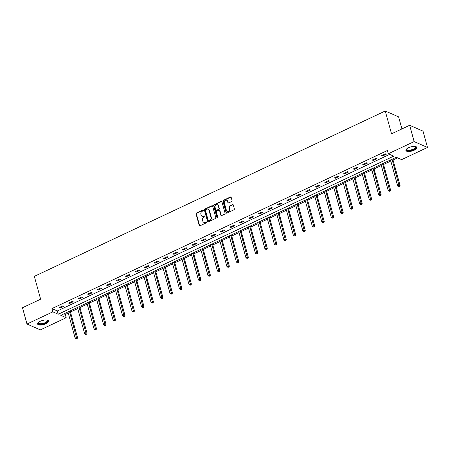 <?xml version="1.0" encoding="UTF-8"?>
<svg xmlns="http://www.w3.org/2000/svg" width="450" height="450" viewBox="0 0 450 450"><rect width="100%" height="100%" fill="white"/><g stroke="black" fill="none" stroke-linecap="round" stroke-linejoin="round"><path stroke-width="0.67" d="M203.361 210.251A0.501 0.422 -66.3 0 0 202.821 209.998L196.476 212.991A0.714 0.602 -66.3 0 0 196.054 213.913L199.232 225.433A0.714 0.602 -66.3 0 0 200.002 225.787L206.347 222.801A0.501 0.422 -66.3 0 0 206.1 221.906L205.279 222.294A2.289 1.929 -66.3 0 1 203.794 222.345A2.289 1.929 -66.3 0 1 202.804 221.141L202.539 220.185A2.289 1.929 -66.3 0 1 203.884 217.237L204.705 216.849A0.501 0.422 -66.3 0 0 204.458 215.955L203.636 216.338A2.289 1.929 -66.3 0 1 202.151 216.388A2.289 1.929 -66.3 0 1 201.161 215.19L200.897 214.234A2.289 1.929 -66.3 0 1 202.247 211.281L203.068 210.898A0.501 0.422 -66.3 0 0 203.361 210.251M203.299 210.122A0.501 0.422 -66.3 0 0 203.181 210.161L196.836 213.148A0.714 0.602 -66.3 0 0 196.419 214.071L199.592 225.591A0.714 0.602 -66.3 0 0 199.732 225.849M206.578 222.024A0.501 0.422 -66.3 0 0 206.46 222.064L205.279 222.294M204.941 216.073A0.501 0.422 -66.3 0 0 204.817 216.112L203.636 216.338M414.214 150.193A5.692 2.137 -15.4 0 1 405.911 150.469A5.692 2.137 -15.4 0 1 408.583 147.724A5.692 2.137 -15.4 0 1 416.886 147.448A5.692 2.137 -15.4 0 1 414.214 150.193M45.911 323.758A5.692 2.137 -15.4 0 1 37.609 324.034A5.692 2.137 -15.4 0 1 40.281 321.289A5.692 2.137 -15.4 0 1 48.583 321.013A5.692 2.137 -15.4 0 1 45.911 323.758M231.654 201.51A0.714 0.602 -66.3 0 0 232.076 200.588L231.188 197.353A0.714 0.602 -66.3 0 0 230.411 196.999L223.369 200.317A0.714 0.602 -66.3 0 0 222.947 201.24L226.119 212.76A0.714 0.602 -66.3 0 0 226.896 213.114L233.938 209.796A0.714 0.602 -66.3 0 0 234.36 208.873L233.286 204.969A0.714 0.602 -66.3 0 0 232.509 204.615L229.494 206.032A0.714 0.602 -66.3 0 0 229.078 206.955L229.607 208.89A1.918 1.614 -66.3 0 1 229.072 210.926A1.918 1.614 -66.3 0 1 227.244 211.399A1.918 1.614 -66.3 0 1 226.417 210.398L224.325 202.809A1.918 1.614 -66.3 0 1 224.865 200.779A1.918 1.614 -66.3 0 1 226.693 200.306A1.918 1.614 -66.3 0 1 227.52 201.308L227.869 202.573A0.714 0.602 -66.3 0 0 228.639 202.928L231.654 201.51M26.989 324.034L22.5 307.733L40.624 299.194L34.335 276.368L385.245 111.004L391.534 133.824L409.657 125.286L414.146 141.587L427.5 147.448L401.653 159.626L396.236 157.252L60.778 315.338L66.189 317.717L40.343 329.895L26.989 324.034L52.836 311.856L58.252 314.229L393.711 156.144L388.299 153.765L414.146 141.587M388.299 153.765L387.399 150.508L51.941 308.593L52.836 311.856M212.619 206.106A0.714 0.602 -66.3 0 0 211.849 205.746L204.806 209.064A0.714 0.602 -66.3 0 0 204.384 209.987L207.557 221.507A0.714 0.602 -66.3 0 0 208.328 221.867L215.376 218.548A0.714 0.602 -66.3 0 0 215.792 217.626L212.619 206.106M214.088 204.688L221.13 201.369A0.714 0.602 -66.3 0 1 221.906 201.729L225.079 213.249A0.714 0.602 -66.3 0 1 224.657 214.172L221.642 215.595A0.714 0.602 -66.3 0 1 220.871 215.235L219.583 210.561A0.714 0.602 -66.3 0 0 218.807 210.201L216.81 211.146A0.714 0.602 -66.3 0 0 216.388 212.068L217.727 216.928A0.501 0.422 -66.3 0 1 216.894 217.322L213.666 205.611A0.714 0.602 -66.3 0 1 214.088 204.688L214.447 204.851L221.49 201.527L221.13 201.369M401.923 128.931L398.599 116.865L385.245 111.004M51.941 308.593L57.352 310.967L389.666 154.367M60.081 307.957L63.731 306.242L62.826 305.843L59.175 307.564L60.081 307.957L59.878 307.232M69.57 303.491L73.215 301.77L72.315 301.371L68.664 303.092L69.57 303.491L69.367 302.76M79.054 299.019L82.704 297.298L81.799 296.904L78.154 298.62L79.054 299.019L78.857 298.288M88.543 294.548L92.194 292.826L91.288 292.433L87.638 294.148L88.543 294.548L88.341 293.822M98.027 290.076L101.677 288.354L100.778 287.961L97.127 289.682L98.027 290.076L97.83 289.35M107.516 285.604L111.167 283.882L110.261 283.489L106.616 285.21L107.516 285.604L107.314 284.878M117.006 281.132L120.651 279.416L119.751 279.017L116.1 280.738L117.006 281.132L116.803 280.406M126.489 276.666L130.14 274.944L129.24 274.545L125.589 276.266L126.489 276.666L126.293 275.934M135.979 272.194L139.629 270.472L138.724 270.079L135.079 271.794L135.979 272.194L135.776 271.463M145.468 267.722L149.113 266.001L148.213 265.607L144.562 267.322L145.468 267.722L145.266 266.996M154.952 263.25L158.602 261.529L157.703 261.135L154.052 262.856L154.952 263.25L154.755 262.524M164.441 258.778L168.092 257.062L167.186 256.663L163.536 258.384L164.441 258.778L164.239 258.053M173.925 254.306L177.576 252.591L176.676 252.191L173.025 253.912L173.925 254.306L173.728 253.581M183.414 249.84L187.065 248.119L186.159 247.719L182.514 249.441L183.414 249.84L183.218 249.109M192.904 245.368L196.549 243.647L195.649 243.253L191.998 244.969L192.904 245.368L192.701 244.643M202.388 240.896L206.038 239.175L205.138 238.781L201.487 240.502L202.388 240.896L202.191 240.171M211.877 236.424L215.528 234.703L214.622 234.309L210.977 236.031L211.877 236.424L211.674 235.699M221.366 231.953L225.011 230.237L224.111 229.838L220.461 231.559L221.366 231.953L221.164 231.227M230.85 227.481L234.501 225.765L233.601 225.366L229.95 227.087L230.85 227.481L230.653 226.755M240.339 223.014L243.99 221.293L243.084 220.899L239.434 222.615L240.339 223.014L240.137 222.283M249.829 218.542L253.474 216.821L252.574 216.428L248.923 218.143L249.829 218.542L249.626 217.817M259.312 214.071L262.963 212.349L262.058 211.956L258.412 213.677L259.312 214.071L259.116 213.345M268.802 209.599L272.452 207.877L271.547 207.484L267.896 209.205L268.802 209.599L268.599 208.873M278.286 205.127L281.936 203.411L281.036 203.012L277.386 204.733L278.286 205.127L278.089 204.401M287.775 200.661L291.426 198.939L290.52 198.54L286.875 200.261L287.775 200.661L287.572 199.929M297.264 196.189L300.909 194.468L300.009 194.074L296.359 195.789L297.264 196.189L297.062 195.458M306.748 191.717L310.399 189.996L309.499 189.602L305.848 191.317L306.748 191.717L306.551 190.991M316.238 187.245L319.888 185.524L318.983 185.13L315.338 186.851L316.238 187.245L316.035 186.519M325.727 182.773L329.372 181.058L328.472 180.658L324.821 182.379L325.727 182.773L325.524 182.047M335.211 178.301L338.861 176.586L337.956 176.186L334.311 177.907L335.211 178.301L335.014 177.576M344.7 173.835L348.351 172.114L347.445 171.714L343.794 173.436L344.7 173.835L344.498 173.104M354.184 169.363L357.834 167.642L356.934 167.248L353.284 168.964L354.184 169.363L353.987 168.632M363.673 164.891L367.324 163.17L366.418 162.776L362.773 164.492L363.673 164.891L363.476 164.166M373.162 160.419L376.808 158.698L375.907 158.304L372.257 160.026L373.162 160.419L372.96 159.694M382.646 155.947L386.297 154.232L385.397 153.833L381.746 155.554L382.646 155.947L382.449 155.222M63.928 313.853L65.295 314.454L68.242 313.065M70.464 312.019L77.732 308.593M79.954 307.547L87.216 304.121M89.438 303.075L96.705 299.655M98.927 298.603L106.189 295.183M108.416 294.137L115.678 290.711M117.9 289.665L125.168 286.239M127.389 285.193L134.651 281.767M136.873 280.721L144.141 277.296M146.362 276.249L153.63 272.829M155.852 271.778L163.114 268.358M165.336 267.311L172.603 263.886M174.825 262.839L182.087 259.414M184.314 258.368L191.576 254.942M193.798 253.896L201.066 250.476M203.287 249.424L210.549 246.004M212.771 244.958L220.039 241.532M222.261 240.486L229.528 237.06M231.75 236.014L239.012 232.588M241.234 231.542L248.501 228.116M250.723 227.07L257.991 223.65M260.213 222.598L267.474 219.178M269.696 218.132L276.964 214.706M279.186 213.66L286.447 210.234M288.675 209.188L295.937 205.763M298.159 204.716L305.426 201.291M307.648 200.244L314.91 196.824M317.132 195.773L324.399 192.352M326.621 191.306L333.889 187.881M336.111 186.834L343.373 183.409M345.594 182.362L352.862 178.937M355.084 177.891L362.346 174.471M364.573 173.419L371.835 169.999M374.057 168.947L381.324 165.527M383.546 164.481L390.808 161.055M393.03 160.009L397.609 157.854M409.657 125.286L423.011 131.147L427.5 147.448M65.295 314.454L66.189 317.717M57.352 310.967L58.252 314.229M202.337 216.456A2.289 1.929 -66.3 0 0 202.511 216.551A2.289 1.929 -66.3 0 0 203.996 216.501M203.979 222.412A2.289 1.929 -66.3 0 0 204.154 222.502A2.289 1.929 -66.3 0 0 205.639 222.452M212.479 205.847A0.714 0.602 -66.3 0 0 212.209 205.903L205.166 209.222A0.714 0.602 -66.3 0 0 204.744 210.144L207.917 221.664A0.714 0.602 -66.3 0 0 208.063 221.923M205.706 209.649A0.501 0.422 -66.3 0 0 205.414 210.296L208.198 220.41A0.501 0.422 -66.3 0 0 208.738 220.657L209.604 220.252A2.289 1.929 -66.3 0 0 210.949 217.305L209.047 210.392A2.289 1.929 -66.3 0 0 208.058 209.194A2.289 1.929 -66.3 0 0 206.572 209.244L205.706 209.649M208.417 220.669L208.778 220.832A0.501 0.422 -66.3 0 0 209.098 220.821L208.738 220.657M208.232 209.284A2.289 1.929 -66.3 0 1 208.417 209.351A2.289 1.929 -66.3 0 1 209.407 210.549L211.314 217.463A2.289 1.929 -66.3 0 1 209.964 220.41L209.098 220.821M219.437 210.302A0.714 0.602 -66.3 0 1 219.943 210.718L221.231 215.393A0.714 0.602 -66.3 0 0 221.372 215.651M214.447 204.851A0.714 0.602 -66.3 0 0 214.026 205.768L217.254 217.485A0.501 0.422 -66.3 0 0 217.311 217.614M218.244 205.712A1.918 1.614 -66.3 0 0 217.417 204.711A1.918 1.614 -66.3 0 0 215.589 205.183A1.918 1.614 -66.3 0 0 215.055 207.219L215.786 209.891A0.714 0.602 -66.3 0 0 216.562 210.251L218.559 209.306A0.714 0.602 -66.3 0 0 218.981 208.384L218.244 205.712L218.61 205.869A1.918 1.614 -66.3 0 0 217.783 204.868A1.918 1.614 -66.3 0 0 217.592 204.806M216.292 210.308A0.714 0.602 -66.3 0 0 216.922 210.409L216.562 210.251M218.61 205.869L219.341 208.541A0.714 0.602 -66.3 0 1 218.925 209.464L216.922 210.409M226.868 200.396A1.918 1.614 -66.3 0 1 227.053 200.464A1.918 1.614 -66.3 0 1 227.88 201.465L228.229 202.731A0.714 0.602 -66.3 0 0 228.375 202.989M227.43 211.466A1.918 1.614 -66.3 0 0 227.604 211.556A1.918 1.614 -66.3 0 0 229.433 211.084A1.918 1.614 -66.3 0 0 229.972 209.047L229.607 208.89M233.139 204.711A0.714 0.602 -66.3 0 0 232.869 204.773L229.86 206.19A0.714 0.602 -66.3 0 0 229.438 207.112L229.972 209.047M231.041 197.094A0.714 0.602 -66.3 0 0 230.777 197.156L223.729 200.475A0.714 0.602 -66.3 0 0 223.307 201.398L226.485 212.917A0.714 0.602 -66.3 0 0 226.626 213.176M67.939 311.963L75.133 338.085L76.652 337.371L77.558 337.764L70.161 310.916M76.703 338.552L76.095 338.839L77.062 338.709L76.703 338.552L69.457 311.248M76.095 338.839L75.133 338.085M77.558 337.764L77.062 338.709M47.036 320.057A4.928 1.851 -15.4 0 1 47.093 320.085A4.928 1.851 -15.4 0 1 46.339 322.549A4.928 1.851 -15.4 0 1 40.613 324.208A4.928 1.851 -15.4 0 1 38.407 322.476A4.928 1.851 -15.4 0 1 38.447 322.425M38.52 322.363A4.562 1.71 164.6 0 0 38.464 322.886A4.562 1.71 164.6 0 0 40.697 323.719A4.562 1.71 164.6 0 0 45.287 322.582A4.562 1.71 164.6 0 0 47.256 320.462A4.562 1.71 164.6 0 0 46.946 320.04M37.586 323.702A5.653 2.121 164.6 0 0 40.269 324.54A5.653 2.121 164.6 0 0 48.431 320.715M415.339 146.498A4.928 1.851 -15.4 0 1 415.395 146.52A4.928 1.851 -15.4 0 1 413.691 149.507A4.928 1.851 -15.4 0 1 408.274 150.626A4.928 1.851 -15.4 0 1 406.71 148.911A4.928 1.851 -15.4 0 1 406.749 148.86M406.817 148.804A4.562 1.71 164.6 0 0 406.766 149.321A4.562 1.71 164.6 0 0 413.421 149.102A4.562 1.71 164.6 0 0 415.558 146.903A4.562 1.71 164.6 0 0 415.249 146.481M405.889 150.143A5.653 2.121 164.6 0 0 414.051 149.664A5.653 2.121 164.6 0 0 416.734 147.156M77.428 307.491L84.623 333.613L86.141 332.899L87.041 333.293L79.65 306.444M86.192 334.08L85.579 334.367L86.552 334.238L86.192 334.08L78.947 306.776M85.579 334.367L84.623 333.613M87.041 333.293L86.552 334.238M86.912 303.024L94.106 329.141L95.631 328.427L96.531 328.826L89.134 301.973M95.676 329.608L95.068 329.895L96.036 329.766L95.676 329.608L88.436 302.304M95.068 329.895L94.106 329.141M96.531 328.826L96.036 329.766M96.401 298.553L103.596 324.675L105.114 323.955L106.02 324.354L98.623 297.506M105.165 325.136L104.558 325.423L105.525 325.294L105.165 325.136L97.92 297.832M104.558 325.423L103.596 324.675M106.02 324.354L105.525 325.294M105.885 294.081L113.085 320.203L114.604 319.483L115.504 319.882L108.112 293.034M114.649 320.664L114.041 320.951L115.014 320.827L114.649 320.664L107.409 293.366M114.041 320.951L113.085 320.203M115.504 319.882L115.014 320.827M115.374 289.609L122.569 315.731L124.093 315.017L124.993 315.411L117.596 288.562M124.138 316.198L123.531 316.485L124.498 316.356L124.138 316.198L116.893 288.894M123.531 316.485L122.569 315.731M124.993 315.411L124.498 316.356M124.864 285.137L132.058 311.259L133.577 310.545L134.483 310.939L127.086 284.091M133.627 311.726L133.02 312.013L133.987 311.884L133.627 311.726L126.383 284.423M133.02 312.013L132.058 311.259M134.483 310.939L133.987 311.884M134.347 280.665L141.547 306.787L143.066 306.073L143.966 306.467L136.569 279.619M143.111 307.254L142.504 307.541L143.477 307.412L143.111 307.254L135.872 279.951M142.504 307.541L141.547 306.787M143.966 306.467L143.477 307.412M143.837 276.199L151.031 302.321L152.55 301.601L153.456 302.001L146.059 275.147M152.601 302.782L151.993 303.069L152.961 302.94L152.601 302.782L145.356 275.479M151.993 303.069L151.031 302.321M153.456 302.001L152.961 302.94M153.326 271.727L160.521 297.849L162.039 297.129L162.939 297.529L155.548 270.681M162.09 298.311L161.477 298.598L162.45 298.474L162.09 298.311L154.845 271.007M161.477 298.598L160.521 297.849M162.939 297.529L162.45 298.474M162.81 267.255L170.004 293.377L171.529 292.657L172.429 293.057L165.032 266.209M171.574 293.844L170.966 294.126L171.934 294.002L171.574 293.844L164.334 266.541M170.966 294.126L170.004 293.377M172.429 293.057L171.934 294.002M172.299 262.783L179.494 288.906L181.013 288.191L181.918 288.585L174.521 261.737M181.063 289.373L180.456 289.659L181.423 289.53L181.063 289.373L173.818 262.069M180.456 289.659L179.494 288.906M181.918 288.585L181.423 289.53M181.789 258.311L188.983 284.434L190.502 283.719L191.402 284.113L184.011 257.265M190.553 284.901L189.939 285.188L190.912 285.058L190.553 284.901L183.308 257.597M189.939 285.188L188.983 284.434M191.402 284.113L190.912 285.058M191.273 253.845L198.467 279.962L199.991 279.248L200.891 279.641L193.494 252.793M200.036 280.429L199.429 280.716L200.396 280.586L200.036 280.429L192.791 253.125M199.429 280.716L198.467 279.962M200.891 279.641L200.396 280.586M200.762 249.373L207.956 275.496L209.475 274.776L210.381 275.175L202.984 248.327M209.526 275.957L208.918 276.244L209.886 276.114L209.526 275.957L202.281 248.653M208.918 276.244L207.956 275.496M210.381 275.175L209.886 276.114M210.246 244.901L217.446 271.024L218.964 270.304L219.864 270.703L212.473 243.855M219.009 271.485L218.402 271.772L219.375 271.648L219.009 271.485L211.77 244.187M218.402 271.772L217.446 271.024M219.864 270.703L219.375 271.648M219.735 240.429L226.929 266.552L228.448 265.838L229.354 266.231L221.957 239.383M228.499 267.019L227.891 267.306L228.859 267.176L228.499 267.019L221.254 239.715M227.891 267.306L226.929 266.552M229.354 266.231L228.859 267.176M229.224 235.958L236.419 262.08L237.938 261.366L238.843 261.759L231.446 234.911M237.988 262.547L237.381 262.834L238.348 262.704L237.988 262.547L230.743 235.243M237.381 262.834L236.419 262.08M238.843 261.759L238.348 262.704M238.708 231.486L245.903 257.608L247.427 256.894L248.327 257.287L240.93 230.439M247.472 258.075L246.864 258.362L247.832 258.233L247.472 258.075L240.232 230.771M246.864 258.362L245.903 257.608M248.327 257.287L247.832 258.233M248.197 227.019L255.392 253.136L256.911 252.422L257.816 252.816L250.419 225.968M256.961 253.603L256.354 253.89L257.321 253.761L256.961 253.603L249.716 226.299M256.354 253.89L255.392 253.136M257.816 252.816L257.321 253.761M257.687 222.547L264.881 248.67L266.4 247.95L267.3 248.349L259.909 221.501M266.451 249.131L265.838 249.418L266.811 249.289L266.451 249.131L259.206 221.828M265.838 249.418L264.881 248.67M267.3 248.349L266.811 249.289M267.171 218.076L274.365 244.198L275.889 243.478L276.789 243.877L269.392 217.029M275.934 244.659L275.327 244.946L276.294 244.822L275.934 244.659L268.695 217.361M275.327 244.946L274.365 244.198M276.789 243.877L276.294 244.822M276.66 213.604L283.854 239.726L285.373 239.012L286.279 239.406L278.882 212.558M285.424 240.193L284.816 240.48L285.784 240.351L285.424 240.193L278.179 212.889M284.816 240.48L283.854 239.726M286.279 239.406L285.784 240.351M286.144 209.132L293.344 235.254L294.863 234.54L295.762 234.934L288.371 208.086M294.907 235.721L294.3 236.008L295.273 235.879L294.907 235.721L287.668 208.417M294.3 236.008L293.344 235.254M295.762 234.934L295.273 235.879M295.633 204.66L302.827 230.782L304.352 230.068L305.252 230.462L297.855 203.614M304.397 231.249L303.789 231.536L304.757 231.407L304.397 231.249L297.152 203.946M303.789 231.536L302.827 230.782M305.252 230.462L304.757 231.407M305.123 200.194L312.317 226.311L313.836 225.596L314.741 225.996L307.344 199.142M313.886 226.778L313.279 227.064L314.246 226.935L313.886 226.778L306.641 199.474M313.279 227.064L312.317 226.311M314.741 225.996L314.246 226.935M314.606 195.722L321.806 221.844L323.325 221.124L324.225 221.524L316.828 194.676M323.37 222.306L322.762 222.593L323.736 222.463L323.37 222.306L316.131 195.002M322.762 222.593L321.806 221.844M324.225 221.524L323.736 222.463M324.096 191.25L331.29 217.373L332.809 216.653L333.714 217.052L326.317 190.204M332.859 217.834L332.252 218.121L333.219 217.997L332.859 217.834L325.614 190.536M332.252 218.121L331.29 217.373M333.714 217.052L333.219 217.997M333.585 186.778L340.779 212.901L342.298 212.186L343.198 212.58L335.807 185.732M342.349 213.368L341.736 213.654L342.709 213.525L342.349 213.368L335.104 186.064M341.736 213.654L340.779 212.901M343.198 212.58L342.709 213.525M343.069 182.306L350.263 208.429L351.787 207.714L352.688 208.108L345.291 181.26M351.832 208.896L351.225 209.183L352.192 209.053L351.832 208.896L344.593 181.592M351.225 209.183L350.263 208.429M352.688 208.108L352.192 209.053M352.558 177.834L359.752 203.957L361.271 203.243L362.177 203.636L354.78 176.788M361.322 204.424L360.714 204.711L361.682 204.581L361.322 204.424L354.077 177.12M360.714 204.711L359.752 203.957M362.177 203.636L361.682 204.581M362.048 173.368L369.242 199.491L370.761 198.771L371.661 199.17L364.269 172.316M370.806 199.952L370.198 200.239L371.171 200.109L370.806 199.952L363.566 172.648M370.198 200.239L369.242 199.491M371.661 199.17L371.171 200.109M371.531 168.896L378.726 195.019L380.25 194.299L381.15 194.698L373.753 167.85M380.295 195.48L379.688 195.767L380.655 195.643L380.295 195.48L373.05 168.176M379.688 195.767L378.726 195.019M381.15 194.698L380.655 195.643M381.021 164.424L388.215 190.547L389.734 189.833L390.639 190.226L383.243 163.378M389.784 191.014L389.177 191.295L390.144 191.171L389.784 191.014L382.539 163.71M389.177 191.295L388.215 190.547M390.639 190.226L390.144 191.171M390.504 159.953L397.704 186.075L399.223 185.361L400.123 185.754L392.732 158.906M399.268 186.542L398.661 186.829L399.634 186.699L399.268 186.542L392.029 159.238M398.661 186.829L397.704 186.075M400.123 185.754L399.634 186.699M203.181 210.161L202.821 209.998M206.46 222.064L206.1 221.906M204.817 216.112L204.458 215.955M199.592 225.591L199.232 225.433M196.419 214.071L196.054 213.913M196.836 213.148L196.476 212.991M207.917 221.664L207.557 221.507M204.744 210.144L204.384 209.987M205.166 209.222L204.806 209.064M212.209 205.903L211.849 205.746M209.964 220.41L209.604 220.252M211.314 217.463L210.949 217.305M209.407 210.549L209.047 210.392M221.231 215.393L220.871 215.235M219.943 210.718L219.583 210.561M217.254 217.485L216.894 217.322M214.026 205.768L213.666 205.611M218.925 209.464L218.559 209.306M219.341 208.541L218.981 208.384M228.229 202.731L227.869 202.573M227.88 201.465L227.52 201.308M229.438 207.112L229.078 206.955M229.86 206.19L229.494 206.032M232.869 204.773L232.509 204.615M226.485 212.917L226.119 212.76M223.307 201.398L222.947 201.24M223.729 200.475L223.369 200.317M230.777 197.156L230.411 196.999M202.511 216.551L202.151 216.388M204.154 222.502L203.794 222.345M208.417 209.351L208.058 209.194M219.634 210.347L219.274 210.189M217.783 204.868L217.417 204.711M216.461 210.426L216.096 210.263M227.053 200.464L226.693 200.306M227.604 211.556L227.244 211.399"/></g></svg>
